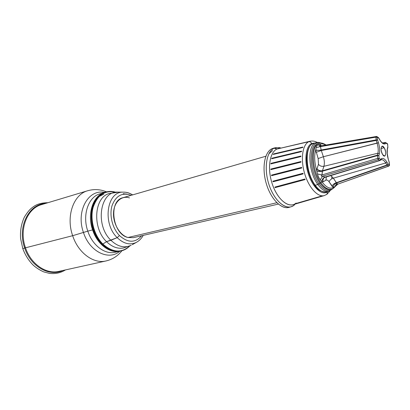<?xml version="1.0" encoding="UTF-8"?>
<svg xmlns="http://www.w3.org/2000/svg" width="410" height="410" viewBox="0 0 410 410"><rect width="100%" height="100%" fill="white"/><g stroke="black" fill="none" stroke-linecap="round" stroke-linejoin="round"><path stroke-width="0.61" d="M278.344 204.088L133.388 237.667L127.981 237.503L276.847 202.724L127.981 237.503C119.91 235.376 112.96 223.686 113.524 212.877C113.965 202.033 121.611 195.18 129.478 197.892M127.981 237.503C112.294 234.238 108.225 200.654 122.969 197.692L265.864 156.236M296.112 203.058L295.205 203.724L322.337 195.826L295.205 203.724C288.353 208.341 277.411 199.393 272.332 184.167C267.151 168.992 269.534 152.341 276.924 149.055L310.068 141.23C312.651 140.743 315.039 141.153 317.232 142.46M295.62 203.601L293.36 205.743L291.033 206.784C283.392 209.059 272.855 198.25 268.422 182.793C263.891 167.367 266.715 151.51 274.106 148.225L276.924 149.055L308.745 141.716C302.513 144.638 300.422 159.106 304.548 173.271C308.602 187.467 317.755 197.543 324.243 195.601L293.037 204.692C285.811 206.85 275.843 196.58 271.625 181.907C267.32 167.27 269.944 152.197 276.924 149.055L308.745 141.716C310.073 141.547 311.021 142.137 311.595 143.49C305.614 146.314 303.984 160.889 308.463 174.26C312.856 187.683 321.937 195.78 327.498 191.89L327.954 191.557L327.498 191.89L326.934 194.299L327.498 191.89C321.937 195.78 312.856 187.683 308.463 174.26C303.984 160.889 305.614 146.314 311.595 143.49L315.28 142.946L311.595 143.49C311.021 142.137 310.073 141.547 308.745 141.716C302.513 144.638 300.422 159.106 304.548 173.271C308.602 187.467 317.755 197.543 324.243 195.601L324.254 195.601M271.758 158.316L271.656 158.767L271.758 158.316L272.363 158.168L271.656 158.767L301.509 151.638L301.601 151.172L301.509 151.638L271.651 158.767L301.509 151.638L301.601 151.172L301.504 151.638L271.651 158.767L272.327 158.316L301.263 151.403L301.499 151.633L301.263 151.403L271.763 158.316M270.831 169.074L270.861 169.643L270.831 169.074L271.481 169.028L270.836 169.074M271.492 169.217L270.866 169.637L300.971 162.135L300.93 161.55L300.971 162.135L270.861 169.643L300.971 162.135L270.861 169.643L271.481 169.028L300.658 161.74L271.492 169.217L300.673 161.935L300.966 162.135L300.93 161.55L300.966 162.135L300.673 161.935L300.878 161.55L300.673 161.935L271.492 169.217M326.534 194.571L326.934 194.299L326.534 194.571M301.581 167.403L271.697 175.06M301.601 167.398L301.411 167.833L271.481 175.111L271.584 175.7L301.724 167.998L301.611 167.393L301.724 167.998L301.616 167.393L301.724 167.998L301.616 167.393L271.481 175.111L271.584 175.7L301.724 167.998L271.584 175.7L301.724 167.998L301.616 167.393L271.594 175.08M273.06 181.779L303.118 173.907L303.041 173.609L303.128 173.907L273.06 181.779L303.128 173.901L302.744 173.589L273.619 181.44L302.744 173.589L272.86 181.215L302.959 173.312L272.855 181.215L302.959 173.312L303.123 173.907L302.959 173.312L303.123 173.907L302.959 173.312L272.855 181.215L273.091 181.773M273.096 181.768L273.562 181.246L272.86 181.215L273.096 181.768M274.885 187.083L304.891 179.011L274.879 187.083L304.891 179.011L305.117 179.57L304.891 179.011L305.112 179.575L304.891 179.011L274.879 187.083L275.105 187.626L274.879 187.083L304.712 179.324L274.885 187.083M305.045 179.59L275.433 187.534M305.117 179.57L304.891 179.011L304.712 179.324L305.086 179.585L304.891 179.011L304.789 179.508L275.11 187.621L275.617 187.139L305.117 179.57M302.734 147.067L302.749 147.482L302.544 147.251L273.865 153.888L302.544 147.251L273.865 153.888L273.106 154.457L302.754 147.492L302.734 147.067L273.798 153.873L273.106 154.457L302.754 147.492L273.106 154.457L302.754 147.487L302.918 147.118L302.595 147.128L273.798 153.873M300.93 156.061L300.914 156.328L300.93 156.061M270.928 163.385L270.892 163.908L271.287 163.262L300.638 156.189L271.553 163.293L270.892 163.908L300.899 156.594L270.887 163.908L300.899 156.594L270.887 163.908L271.538 163.467L300.627 156.369L300.894 156.589L300.925 156.056L300.894 156.589L300.627 156.369L270.933 163.385M300.817 161.581L271.276 168.961M301.411 167.833L271.589 175.695L301.411 167.833M302.744 173.589L302.959 173.312L302.744 173.589M273.808 154.011L273.111 154.452L273.808 154.011M301.294 151.244L272.363 158.168L301.294 151.244M300.638 156.189L300.925 156.056L300.638 156.189M271.507 163.247L300.714 156.113M273.762 148.118L271.989 148.717C264.337 152.089 261.585 168.776 266.572 184.52C271.456 200.311 282.562 210.499 290.101 206.978M272.599 150.547L268.863 153.817M294.324 205.036L293.36 205.743L294.785 204.185L293.36 205.743C286.124 210.643 274.541 201.264 269.18 185.207C263.702 169.212 266.274 151.659 274.106 148.225L271.989 148.717L274.715 147.969M291.033 206.784L288.958 207.383C281.26 209.674 270.672 198.855 266.223 183.367C261.683 167.91 264.547 152.018 271.989 148.717L275.628 147.682L280.788 147.979L279.348 147.605L274.106 148.225L276.924 149.055L278.626 148.476M331.844 176.367L331.772 178.832M384.17 147.733L381.074 148.548L384.17 147.733C386.041 151.761 386.21 154.539 384.688 156.066L382.663 154.585C380.782 150.547 380.598 147.759 382.12 146.221L384.17 147.733C387.019 152.115 385.487 159.311 382.663 154.585C379.757 150.121 381.377 142.952 384.17 147.733M314.603 185.146C317.314 189.671 321.214 191.936 326.309 191.941L328.974 191.321C325.412 192.013 321.712 189.758 317.878 184.561L315.188 185.212C319.021 190.394 322.731 192.633 326.309 191.941C322.731 192.633 319.021 190.394 315.188 185.212L314.506 185.007L315.188 185.212C305.194 172.077 304.435 144.966 313.66 143.413L316.289 142.654C307.1 144.192 307.9 171.375 317.878 184.561L315.188 185.212C305.194 172.077 304.435 144.966 313.66 143.413C309.535 144.346 307.167 149.363 306.557 158.47C306.747 168.392 309.396 177.238 314.506 185.007L314.511 184.71M335.093 183.173L334.914 183.885M333.079 188.498L328.974 191.321C325.412 192.013 321.712 189.758 317.878 184.561L318.913 183.803L317.878 184.561C307.9 171.375 307.1 144.192 316.289 142.654C317.35 142.162 319 142.316 321.25 143.116M332.402 188.856C328.477 192.136 323.982 190.45 318.913 183.803C307.659 168.946 309.212 138.908 320.482 143.136C309.212 138.908 307.659 168.946 318.913 183.803L319.943 183.05L318.913 183.803C323.982 190.45 328.477 192.136 332.402 188.856M318.432 143.613C309.806 145.048 310.585 170.616 319.943 183.05C323.546 187.959 327.026 190.091 330.378 189.44C327.026 190.091 323.546 187.959 319.943 183.05C310.585 170.616 309.806 145.048 318.432 143.613L319.369 143.341C310.754 144.771 311.549 170.365 320.907 182.814L319.943 183.05L320.907 182.814C311.549 170.365 310.754 144.771 319.369 143.341C320.799 142.608 323.054 143.162 326.135 145.002M336.666 182.932L335.769 185.192M330.378 189.44L331.331 189.22C327.985 189.866 324.51 187.734 320.907 182.814L321.983 181.814L323.183 181.784L325.935 180.185C326.919 179.688 327.959 180.221 329.061 181.784L333.304 187.513C329.83 189.21 326.073 187.324 322.024 181.871C326.073 187.324 329.83 189.21 333.304 187.513L334.601 187.001L336.01 185.299L335.488 186.135C334.047 188.005 332.659 189.036 331.331 189.22C327.985 189.866 324.51 187.734 320.907 182.814L321.983 181.814C321.999 179.524 323.024 177.945 325.058 177.069L325.361 177.053M320.507 145.965L319.974 144.258C321.732 143.541 323.644 143.818 325.704 145.073C323.644 143.818 321.732 143.541 319.974 144.258L321.373 145.816L319.974 144.258L318.437 144.663C317.232 145.13 316.484 146.119 316.197 147.626L315.705 149.922C314.055 155.723 314.414 162.678 316.771 170.785C314.414 162.678 314.055 155.723 315.705 149.922L318.165 158.557L318.467 164.302L317.022 168.73L316.771 170.785L317.555 173.973C318.042 176.274 318.954 178.201 320.287 179.759L321.983 181.814C321.999 179.524 323.024 177.945 325.058 177.069L379.747 160.602M319.974 144.258L318.437 144.663C317.232 145.13 316.484 146.119 316.197 147.626L315.705 149.922L318.165 158.557L318.467 164.302L317.022 168.73L316.771 170.785L317.555 173.973C318.042 176.274 318.954 178.201 320.287 179.759L321.983 181.814L323.183 181.784L325.935 180.185L326.386 176.746L325.935 180.185C326.919 179.688 327.959 180.221 329.061 181.784C329.753 180.103 331.188 178.893 333.366 178.165L336.497 182.988L337.932 184.095L334.601 187.001C335.165 185.463 336.277 184.495 337.932 184.095L388.757 166.117L337.932 184.095L388.552 166.091L389.392 164.871L388.085 164.056L386.856 162.022C384.928 158.988 383.145 157.865 381.51 158.665L380.475 159.3L379.112 158.45L378.881 155.662L379.352 153.74C379.998 150.649 379.696 146.975 378.44 142.711L377.589 139.959L377.364 137.222L378.717 138.134L379.967 140.225C381.93 143.321 383.704 144.504 385.287 143.777L386.281 143.208L387.583 144.079L387.814 146.76L387.378 148.61C386.779 151.618 387.091 155.231 388.321 159.439L389.157 162.145L389.392 164.871L388.552 166.091L387.24 165.276L336.497 182.988L337.932 184.095C336.277 184.495 335.165 185.463 334.601 187.001L333.381 187.493C333.463 185.31 334.498 183.808 336.497 182.988L336.487 182.973C334.463 183.808 333.402 185.32 333.304 187.513C333.402 185.32 334.463 183.808 336.487 182.973L336.374 182.681L386.953 165.004L336.374 182.681C334.201 183.398 332.771 184.597 332.085 186.284C332.771 184.597 334.201 183.398 336.374 182.681L333.366 178.165L330.573 175.48L333.366 178.165C331.188 178.893 329.753 180.103 329.061 181.784L332.085 186.284L333.381 187.493M319.892 144.269L320.482 145.97L319.892 144.269M319.918 146.052L318.437 144.663L319.462 145.924L320.097 146.037C319.446 146.18 319.585 146.37 320.497 146.601L321.148 150.009L323.377 156.722C324.474 160.412 324.648 163.605 323.9 166.296L322.291 171.231L322.019 174.942C320.881 175.9 321.076 176.32 322.608 176.187L325.058 177.069L379.619 160.551L325.027 177.064C323.029 177.925 321.983 179.472 321.896 181.707C321.983 179.472 323.029 177.925 325.027 177.064L322.608 176.187L320.287 179.759L322.608 176.187L378.251 159.7L377.671 158.378L322.019 174.942C320.881 175.9 321.076 176.32 322.608 176.187L378.251 159.7L379.619 160.551L380.475 159.3L379.619 160.551L378.251 159.7L379.112 158.45L377.671 158.378L379.112 158.45L378.881 155.662L377.431 155.139L322.486 170.744L322.019 174.942L377.671 158.378L377.446 155.595L322.291 171.231L316.817 170.955L322.291 171.231L377.446 155.595L377.907 153.217L323.9 166.296L322.486 170.744L377.431 155.139L378.881 155.662L379.352 153.74C379.998 150.649 379.696 146.975 378.44 142.711L377.589 139.959L376.16 139.882L321.148 150.009L323.377 156.722C324.474 160.412 324.648 163.605 323.9 166.296C321.63 166.629 319.815 165.968 318.467 164.302C319.815 165.968 321.63 166.629 323.9 166.296L377.907 153.217C378.507 150.409 378.23 147.067 377.082 143.192L323.377 156.722L318.165 158.557L323.377 156.722L378.44 142.711L377.082 143.192L376.231 140.435L321.394 150.496L316.177 152.325L321.394 150.496L376.226 140.435L377.082 143.192C378.23 147.067 378.507 150.409 377.907 153.217L379.352 153.74L377.907 153.217L377.431 155.139L377.671 158.378L378.251 159.7L379.112 158.45L380.475 159.3L381.51 158.665C383.145 157.865 384.928 158.988 386.856 162.022L388.085 164.056L386.953 165.004L385.723 162.975L333.366 178.165L385.723 162.975C384.447 160.869 383.135 159.767 381.777 159.664M320.979 145.965L320.097 146.037C319.446 146.18 319.58 146.37 320.497 146.601L375.939 137.15L376.185 136.438L376.16 139.882L375.939 137.15L320.497 146.601L316.197 147.626L320.497 146.601L321.148 150.009L376.16 139.882L377.589 139.959L377.364 137.222L376.877 136.535L376.201 136.433M315.731 149.793C317.145 150.409 318.949 150.48 321.148 150.009C318.949 150.48 317.145 150.409 315.731 149.793M315.705 149.922C317.109 150.475 318.924 150.516 321.158 150.045C318.924 150.516 317.109 150.475 315.705 149.922M317.022 168.73C318.38 170.396 320.2 171.067 322.486 170.744C320.2 171.067 318.38 170.396 317.022 168.73M316.771 170.785C318.196 171.467 320.041 171.605 322.301 171.196C320.041 171.605 318.196 171.467 316.771 170.785M317.555 173.973L322.019 174.942L317.555 173.973M380.957 159.9L379.783 160.597L324.402 177.535C323.111 178.596 322.706 180.01 323.183 181.784C322.706 180.01 323.111 178.596 324.402 177.535L325.284 177.074M381.725 159.669L381.32 159.731C382.771 159.485 384.237 160.566 385.723 162.975L386.856 162.022L385.723 162.975L386.953 165.004L388.085 164.056L389.392 164.871L389.244 162.232L388.321 159.439C387.091 155.231 386.779 151.618 387.378 148.61L387.224 153.483L388.321 159.439L389.218 162.093L389.485 164.958C389.756 165.035 389.51 165.42 388.757 166.117L386.953 165.004L387.24 165.276L336.497 182.988M383.319 143.259L384.016 143.028L383.13 143.228L384.016 143.028L385.287 143.777L386.281 143.208L385.482 142.465M382.586 142.993L385.016 142.46L384.016 143.028L385.016 142.46L382.586 142.993L385.159 142.439M385.8 142.526L386.281 143.208L385.016 142.46L387.67 144.176L387.814 146.76L387.378 148.61M376.226 140.435L376.16 139.882L376.226 140.435L377.589 139.959L376.226 140.435M379.783 160.597L380.475 159.3M387.219 149.445L387.476 148.933L387.219 149.445M387.24 165.276L388.085 164.056L387.24 165.276M381.223 159.736L381.51 158.665L381.151 159.782M377.446 155.595L378.881 155.662L377.446 155.595M377.364 137.222L375.939 137.15L377.364 137.222L378.717 138.134L378.599 137.755M320.097 146.037L376.354 136.489M377.169 136.74L378.522 137.652L379.967 140.225C381.93 143.321 383.704 144.504 385.287 143.777L384.016 143.028L383.493 143.249C382.535 143.013 381.715 142.454 381.044 141.563L379.701 139.779M378.635 137.78L378.717 138.134M385.067 142.439L387.388 143.608L387.055 143.382L387.67 144.176L387.814 146.76M132.292 244.662L136.187 242.464C129.903 245.344 123.574 243.735 117.198 237.646L119.453 235.54C112.381 228.319 109.127 215.06 112.079 205.538C115.984 195.56 122.323 192.157 131.103 195.334C122.323 192.157 115.984 195.56 112.079 205.538C109.127 215.06 112.381 228.319 119.453 235.54C127.899 243.027 135.3 243.099 141.64 235.76C135.3 243.099 127.899 243.027 119.453 235.54L117.198 237.646C102.203 223.455 106.856 191.444 123.067 192.141L124.512 192.157M143.233 235.386C141.501 238.533 139.154 240.89 136.187 242.469C129.903 245.344 123.574 243.735 117.198 237.646L106.559 241.669C111.915 246.856 117.485 248.978 123.277 248.045L131.164 245.298C124.466 248.373 117.716 246.702 110.92 240.28L106.559 241.669C92.081 228.144 94.08 197.461 109.08 193.576L118.598 192.126M131.164 245.298C124.466 248.373 117.716 246.702 110.92 240.28C94.915 225.295 100.009 191.362 117.306 192.121L123.067 192.141C126.265 192.039 129.401 192.972 132.486 194.934M132.676 194.878C127.623 192.085 126.101 192.269 123.067 192.141C106.856 191.444 102.203 223.455 117.198 237.646L110.92 240.28C94.915 225.295 100.009 191.362 117.306 192.121M129.744 245.923C127.284 248.521 124.414 250.187 121.119 250.93L120.468 251.074C114.057 252.324 107.866 250.085 101.885 244.36L102.541 244.206L101.885 244.36C84.352 228.196 89.8 191.342 108.676 191.654M101.885 244.36C85.946 229.615 88.534 195.985 105.15 192.3L105.79 192.105C108.957 191.168 112.217 191.198 115.569 192.208M129.683 246.031C127.238 248.562 124.384 250.192 121.119 250.93C114.713 252.181 108.517 249.936 102.541 244.206C86.597 229.446 89.18 195.785 105.79 192.105C89.18 195.785 86.597 229.446 102.541 244.206L106.559 241.669C92.081 228.144 94.08 197.461 109.08 193.576M123.861 249.915L120.791 251.002M123.277 248.045C117.485 248.978 111.915 246.856 106.559 241.669L102.838 244.017C94.156 235.381 89.903 219.622 93.039 207.691C97.247 195.139 104.724 189.984 115.466 192.218C104.724 189.984 97.247 195.139 93.039 207.691C89.903 219.622 94.156 235.381 102.838 244.017L102.541 244.206C108.517 249.936 114.713 252.181 121.119 250.93M129.668 245.954C121.575 253.293 112.632 252.647 102.838 244.017C112.54 252.586 121.432 253.283 129.514 246.113M99.594 196.293L103.838 194.13M45.469 203.452C28.664 204.062 17.056 227.242 24.697 248.065L25.497 247.809C18.819 229.41 27.142 208.398 41.512 204.641C27.142 208.398 18.819 229.41 25.497 247.809L24.697 248.065C30.765 266.772 49.61 277.119 62.945 270.477C49.61 277.119 30.765 266.772 24.697 248.065L22.796 248.619L24.697 248.065C17.056 227.242 28.664 204.062 45.469 203.452M25.369 247.696C23.652 242.617 22.924 237.472 23.196 232.26M115.328 252.237C105.124 254.892 92.424 245.528 87.796 231.137L92.593 229.902C86.899 213.753 93.075 195.57 104.535 192.505C93.075 195.57 86.899 213.753 92.593 229.902C97.201 244.227 109.706 253.641 119.833 251.197C109.706 253.641 97.201 244.227 92.593 229.902L87.796 231.137C82.061 214.932 88.452 196.692 100.091 193.797C88.452 196.692 82.061 214.932 87.796 231.137L83.445 232.449C75.722 211.068 88.524 188.682 104.581 192.49C88.524 188.682 75.722 211.068 83.445 232.449L72.657 235.699C78.233 252.944 93.608 264.076 105.985 260.965C93.608 264.076 78.233 252.944 72.657 235.699C65.738 216.254 73.605 194.366 87.678 190.742C73.605 194.366 65.738 216.254 72.657 235.699L25.497 247.809C30.852 264.142 46.253 274.515 58.907 271.374C46.253 274.515 30.852 264.142 25.497 247.809L72.657 235.699L83.445 232.449C89.554 251.842 108.937 261.001 119.884 251.192L115.328 252.237C105.124 254.892 92.424 245.528 87.796 231.137L83.445 232.449C89.554 251.842 108.937 261.001 119.884 251.192M98.01 238.533C101.219 243.35 105.001 246.794 109.352 248.86M329.896 191.029L326.934 194.299L324.243 195.601M305.086 179.585L275.279 187.585M301.463 151.147L272.214 158.147M300.837 156.046L271.287 163.262M300.878 161.55L271.071 168.997M275.628 147.682L273.521 148.174M280.927 148.133L279.348 147.605M378.522 137.652L379.973 140.025M387.911 147.077L387.476 148.927M127.059 194.14L123.159 193.72M115.651 192.203C112.284 191.188 108.998 191.157 105.79 192.105M47.939 202.709C41.958 202.771 37.243 204.021 33.789 206.466C31.063 208.372 28.664 210.14 24.385 217.08C21.269 223.88 20.013 231.076 20.613 238.666L22.796 248.619M106.579 191.89C100.455 189.302 94.156 188.918 87.678 190.742L41.512 204.641M121.924 250.735C117.839 255.983 112.524 259.392 105.985 260.965L58.907 271.374M104.581 192.485L100.091 193.797M65.467 269.923C60.603 272.947 55.247 274.09 49.4 273.357L43.829 271.922C40.18 270.354 36.741 268.191 33.507 265.434C28.823 260.827 25.251 255.225 22.796 248.629"/></g></svg>
